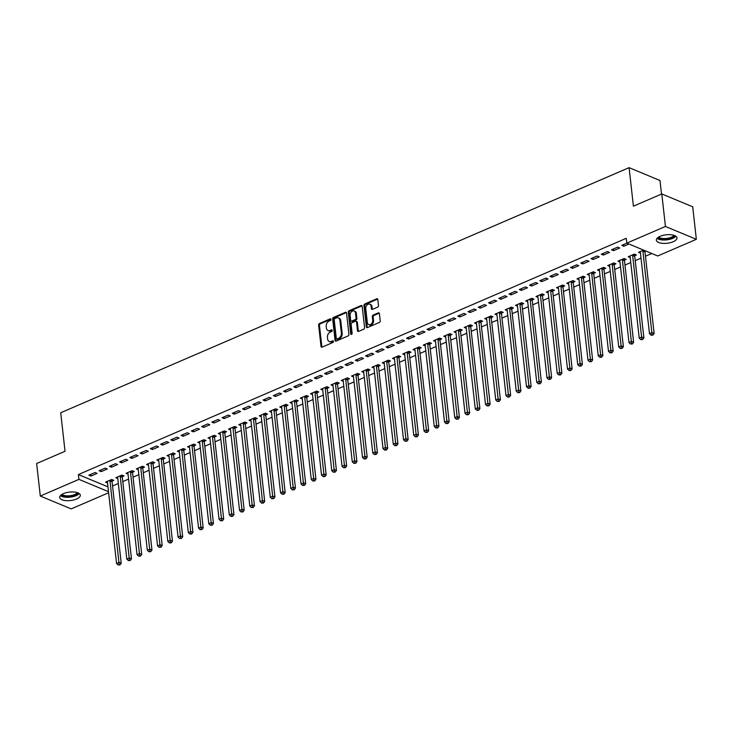<?xml version="1.0" encoding="UTF-8"?>
<svg xmlns="http://www.w3.org/2000/svg" width="733" height="733" viewBox="0 0 733 733"><rect width="100%" height="100%" fill="white"/><g stroke="black" fill="none" stroke-linecap="round" stroke-linejoin="round"><path stroke-width="1.1" d="M330.986 319.396A0.916 0.669 -67.4 0 0 330.189 318.864L319.496 323.482A1.301 0.953 -67.4 0 0 318.626 325.095L321.017 346.37A1.301 0.953 -67.4 0 0 322.154 347.121L332.837 342.513A0.916 0.669 -67.4 0 0 332.654 340.854L331.27 341.45A4.178 3.06 -67.4 0 1 329.245 341.523A4.178 3.06 -67.4 0 1 327.633 339.058L327.431 337.281A4.178 3.06 -67.4 0 1 330.226 332.113L331.609 331.518A0.916 0.669 -67.4 0 0 331.426 329.859L330.042 330.455A4.178 3.06 -67.4 0 1 328.008 330.528A4.178 3.06 -67.4 0 1 326.396 328.063L326.194 326.295A4.178 3.06 -67.4 0 1 328.989 321.118L330.372 320.523A0.916 0.669 -67.4 0 0 330.986 319.396M673.169 241.743A10.363 4.261 -6.4 0 1 662.44 243.329A10.363 4.261 -6.4 0 1 656.347 240.186A10.363 4.261 -6.4 0 1 660.14 236.319A10.363 4.261 -6.4 0 1 670.86 234.734A10.363 4.261 -6.4 0 1 676.953 237.877A10.363 4.261 -6.4 0 1 673.169 241.743M76.507 499.036A10.363 4.261 -6.4 0 1 65.787 500.621A10.363 4.261 -6.4 0 1 59.694 497.478A10.363 4.261 -6.4 0 1 63.478 493.611A10.363 4.261 -6.4 0 1 74.207 492.026A10.363 4.261 -6.4 0 1 80.3 495.169A10.363 4.261 -6.4 0 1 76.507 499.036M377.623 307.154A1.301 0.953 -67.4 0 0 378.494 305.533L377.825 299.568A1.301 0.953 -67.4 0 0 376.689 298.817L364.814 303.938A1.301 0.953 -67.4 0 0 363.944 305.551L366.335 326.826A1.301 0.953 -67.4 0 0 367.471 327.578L379.337 322.456A1.301 0.953 -67.4 0 0 380.216 320.843L379.401 313.632A1.301 0.953 -67.4 0 0 378.265 312.881L373.189 315.071A1.301 0.953 -67.4 0 0 372.309 316.693L372.712 320.266A3.491 2.556 -67.4 0 1 371.539 323.739A3.491 2.556 -67.4 0 1 368.681 324.646A3.491 2.556 -67.4 0 1 367.334 322.584L365.758 308.575A3.491 2.556 -67.4 0 1 366.94 305.102A3.491 2.556 -67.4 0 1 369.789 304.195A3.491 2.556 -67.4 0 1 371.145 306.257L371.402 308.593A1.301 0.953 -67.4 0 0 372.547 309.344L377.623 307.154M626.807 243.118L665.445 226.46L696.35 239.315L657.712 255.973L626.807 243.118L626.266 238.307L78.394 474.563L78.935 479.373L108.511 491.678M108.631 492.75L71.202 508.894L40.297 496.039L36.65 463.522L65.035 451.281L60.72 412.743L629.088 167.655L633.413 206.184L661.798 193.943L665.445 226.46M40.297 496.039L78.935 479.373M346.544 313.055A1.301 0.953 -67.4 0 0 345.408 312.304L333.533 317.426A1.301 0.953 -67.4 0 0 332.663 319.038L335.045 340.323A1.301 0.953 -67.4 0 0 336.181 341.065L348.056 335.952A1.301 0.953 -67.4 0 0 348.926 334.33L346.544 313.055M349.174 310.682L361.048 305.56A1.301 0.953 -67.4 0 1 362.184 306.312L364.576 327.587A1.301 0.953 -67.4 0 1 363.696 329.199L358.62 331.389A1.301 0.953 -67.4 0 1 357.475 330.647L356.513 322.016A1.301 0.953 -67.4 0 0 355.377 321.265L352.005 322.722A1.301 0.953 -67.4 0 0 351.125 324.334L352.133 333.323A0.916 0.669 -67.4 0 1 350.731 333.927L348.303 312.295A1.301 0.953 -67.4 0 1 349.174 310.682L350.007 311.03L361.882 305.908L361.048 305.56M661.514 194.071L659.993 180.51L629.088 167.655M611.524 249.797L613.603 250.659L619.761 248.011L617.672 247.14L611.524 249.797M634.805 255.68L636.464 254.965L634.375 254.094L628.227 256.742L630.197 257.567M591.027 258.63L593.107 259.5L599.264 256.852L597.175 255.982L591.027 258.63M614.309 264.512L615.967 263.798L613.878 262.927L607.73 265.584L609.7 266.4M570.531 267.472L572.61 268.342L578.768 265.685L576.679 264.824L570.531 267.472M593.812 273.354L595.471 272.639L593.382 271.769L587.234 274.417L589.204 275.241M550.034 276.314L552.114 277.175L558.271 274.527L556.182 273.656L550.034 276.314M573.316 282.196L574.974 281.472L572.885 280.611L566.737 283.259L568.707 284.083M529.538 285.146L531.617 286.017L537.775 283.369L535.686 282.498L529.538 285.146M552.819 291.028L554.478 290.314L552.389 289.443L546.241 292.101L548.211 292.916M509.041 293.988L511.121 294.858L517.278 292.201L515.189 291.331L509.041 293.988M532.323 299.87L533.981 299.156L531.892 298.285L525.744 300.933L527.714 301.758M488.545 302.83L490.624 303.691L496.782 301.043L494.693 300.173L488.545 302.83M511.826 308.703L513.485 307.988L511.396 307.127L505.248 309.775L507.218 310.6M468.039 311.662L470.128 312.533L476.285 309.885L474.196 309.014L468.039 311.662M491.33 317.545L492.988 316.83L490.899 315.96L484.751 318.617L486.721 319.432M447.542 320.504L449.631 321.375L455.779 318.718L453.7 317.847L447.542 320.504M470.833 326.387L472.492 325.672L470.403 324.801L464.255 327.449L466.225 328.274M427.046 329.337L429.135 330.207L435.283 327.559L433.203 326.689L427.046 329.337M450.337 335.219L451.995 334.505L449.906 333.643L443.758 336.291L445.728 337.107M406.549 338.179L408.638 339.049L414.786 336.401L412.706 335.531L406.549 338.179M429.84 344.061L431.499 343.346L429.41 342.476L423.262 345.133L425.232 345.949M386.053 347.021L388.142 347.891L394.29 345.234L392.21 344.363L386.053 347.021M409.344 352.903L411.002 352.188L408.913 351.318L402.765 353.966L404.735 354.79M365.556 355.853L367.645 356.724L373.793 354.076L371.713 353.205L365.556 355.853M388.847 361.736L390.506 361.021L388.417 360.15L382.269 362.808L384.239 363.623M345.06 364.695L347.149 365.565L353.297 362.908L351.217 362.047L345.06 364.695M368.351 370.577L370.009 369.863L367.92 368.992L361.772 371.649L363.742 372.465M324.563 373.537L326.652 374.398L332.8 371.75L330.711 370.88L324.563 373.537M347.854 379.419L349.513 378.704L347.424 377.834L341.276 380.482L343.246 381.307M304.067 382.369L306.156 383.24L312.304 380.592L310.215 379.721L304.067 382.369M327.358 388.252L329.016 387.537L326.927 386.667L320.779 389.324L322.749 390.139M283.57 391.211L285.659 392.082L291.807 389.425L289.718 388.563L283.57 391.211M306.861 397.094L308.52 396.379L306.431 395.508L300.283 398.156L302.253 398.981M263.074 400.053L265.163 400.914L271.311 398.266L269.222 397.396L263.074 400.053M286.365 405.935L288.023 405.221L285.934 404.35L279.786 406.998L281.756 407.823M242.577 408.886L244.666 409.756L250.814 407.108L248.725 406.238L242.577 408.886M265.868 414.768L267.527 414.053L265.438 413.183L259.29 415.84L261.26 416.656M222.081 417.728L224.17 418.598L230.318 415.941L228.229 415.08L222.081 417.728M245.372 423.61L247.03 422.895L244.941 422.025L238.793 424.673L240.763 425.497M201.584 426.569L203.673 427.431L209.821 424.783L207.732 423.912L201.584 426.569M224.875 432.452L226.534 431.728L224.445 430.867L218.297 433.515L220.267 434.339M181.088 435.402L183.177 436.272L189.325 433.624L187.236 432.754L181.088 435.402M204.379 441.284L206.037 440.57L203.948 439.699L197.8 442.356L199.77 443.172M160.591 444.244L162.68 445.114L168.828 442.457L166.739 441.587L160.591 444.244M183.882 450.126L185.541 449.411L183.452 448.541L177.304 451.189L179.273 452.014M140.095 453.086L142.184 453.947L148.332 451.299L146.243 450.429L140.095 453.086M163.377 458.959L165.044 458.244L162.955 457.383L156.807 460.031L158.777 460.855M119.598 461.918L121.687 462.789L127.835 460.141L125.746 459.27L119.598 461.918M142.88 467.801L144.548 467.086L142.459 466.215L136.311 468.873L138.28 469.688M99.102 470.76L101.191 471.631L107.339 468.973L105.25 468.103L99.102 470.76M122.384 476.642L124.051 475.928L121.962 475.057L115.805 477.705L117.784 478.53M78.394 474.563L107.971 486.868M112.552 486.016L118.343 483.514M122.805 481.59L128.587 479.098M133.049 477.174L138.839 474.682M143.302 472.758L149.083 470.256M153.545 468.332L159.336 465.84M163.798 463.916L169.58 461.424M174.042 459.499L179.832 456.998M184.295 455.074L190.076 452.582M194.538 450.658L200.329 448.165M204.791 446.241L210.573 443.74M215.035 441.816L220.825 439.324M225.288 437.399L231.069 434.907M235.531 432.983L241.322 430.482M245.784 428.558L251.566 426.065M256.028 424.141L261.818 421.649M266.281 419.725L272.062 417.224M276.524 415.299L282.315 412.807M286.777 410.883L292.559 408.391M297.021 406.467L302.811 403.965M307.274 402.041L313.055 399.549M317.517 397.625L323.308 395.133M327.77 393.209L333.552 390.707M338.014 388.783L343.804 386.291M348.267 384.367L354.048 381.875M358.51 379.951L364.301 377.449M368.763 375.525L374.545 373.033M379.007 371.109L384.798 368.617M389.26 366.692L395.041 364.191M399.503 362.267L405.294 359.775M409.756 357.851L415.547 355.358M420 353.434L425.791 350.933M430.253 349.018L436.043 346.517M440.496 344.592L446.287 342.1M450.749 340.176L456.54 337.675M460.993 335.76L466.784 333.258M471.246 331.334L477.036 328.842M481.489 326.918L487.28 324.426M491.742 322.502L497.533 320M501.986 318.076L507.777 315.584M512.239 313.66L518.029 311.168M522.482 309.244L528.273 306.742M532.735 304.818L538.526 302.326M542.979 300.402L548.77 297.91M553.232 295.985L559.022 293.484M563.475 291.56L569.266 289.068M573.728 287.144L579.519 284.651M583.981 282.727L589.763 280.226M594.225 278.302L600.015 275.81M604.478 273.885L610.259 271.393M614.721 269.469L620.512 266.968M624.974 265.044L630.756 262.551M635.218 260.627L641.009 258.135M645.471 256.211L651.756 253.499M112.14 481.059L113.798 480.344L111.709 479.474L105.561 482.131L107.531 482.946M88.858 475.176L90.947 476.047L97.095 473.399L95.006 472.528L88.858 475.176M132.636 472.217L134.295 471.502L132.206 470.641L126.058 473.289L128.028 474.104M109.354 466.335L111.443 467.205L117.592 464.557L115.502 463.687L109.354 466.335M153.133 463.384L154.791 462.67L152.702 461.799L146.554 464.447L148.524 465.272M129.851 457.502L131.94 458.372L138.088 455.715L135.999 454.845L129.851 457.502M173.629 454.542L175.288 453.828L173.199 452.957L167.051 455.614L169.021 456.43M150.347 448.66L152.437 449.531L158.585 446.883L156.496 446.012L150.347 448.66M194.126 445.71L195.784 444.986L193.695 444.125L187.547 446.773L189.517 447.597M170.844 439.827L172.933 440.689L179.081 438.041L176.992 437.17L170.844 439.827M214.622 436.868L216.281 436.153L214.192 435.283L208.044 437.931L210.014 438.755M191.34 430.986L193.43 431.856L199.578 429.199L197.489 428.329L191.34 430.986M235.119 428.026L236.777 427.312L234.688 426.441L228.54 429.098L230.51 429.914M211.837 422.144L213.926 423.014L220.074 420.366L217.985 419.496L211.837 422.144M255.615 419.194L257.274 418.47L255.185 417.608L249.037 420.256L251.007 421.081M232.334 413.311L234.423 414.172L240.571 411.525L238.482 410.654L232.334 413.311M276.112 410.352L277.77 409.637L275.681 408.767L269.533 411.415L271.503 412.239M252.83 404.469L254.919 405.34L261.067 402.683L258.978 401.821L252.83 404.469M296.608 401.51L298.267 400.795L296.178 399.925L290.03 402.582L292 403.397M273.327 395.628L275.416 396.498L281.564 393.85L279.475 392.98L273.327 395.628M317.105 392.677L318.763 391.963L316.674 391.092L310.526 393.74L312.496 394.565M293.823 386.795L295.912 387.656L302.06 385.008L299.971 384.138L293.823 386.795M337.601 383.835L339.26 383.121L337.171 382.25L331.023 384.898L332.993 385.723M314.32 377.953L316.409 378.824L322.557 376.166L320.468 375.305L314.32 377.953M358.098 374.994L359.756 374.279L357.667 373.409L351.519 376.066L353.489 376.881M334.816 369.111L336.905 369.982L343.053 367.334L340.964 366.463L334.816 369.111M378.594 366.161L380.253 365.446L378.164 364.576L372.016 367.224L373.986 368.048M355.313 360.279L357.402 361.149L363.55 358.492L361.461 357.622L355.313 360.279M399.091 357.319L400.749 356.604L398.66 355.734L392.512 358.391L394.482 359.207M375.809 351.437L377.898 352.307L384.046 349.65L381.957 348.789L375.809 351.437M419.588 348.477L421.246 347.763L419.157 346.892L413.009 349.549L414.979 350.365M396.306 342.595L398.395 343.465L404.543 340.818L402.454 339.947L396.306 342.595M440.084 339.645L441.742 338.93L439.653 338.06L433.505 340.708L435.475 341.532M416.802 333.762L418.891 334.633L425.039 331.976L422.95 331.105L416.802 333.762M460.581 330.803L462.239 330.088L460.15 329.218L454.002 331.875L455.972 332.69M437.299 324.921L439.388 325.791L445.536 323.143L443.447 322.273L437.299 324.921M481.077 321.961L482.735 321.246L480.646 320.385L474.498 323.033L476.468 323.849M457.795 316.079L459.884 316.949L466.032 314.301L463.943 313.431L457.795 316.079M501.574 313.128L503.232 312.414L501.143 311.543L494.995 314.191L496.974 315.016M478.292 307.246L480.381 308.117L486.529 305.459L484.44 304.589L478.292 307.246M522.07 304.287L523.729 303.572L521.639 302.702L515.491 305.359L517.471 306.174M498.788 298.404L500.877 299.275L507.025 296.627L504.936 295.756L498.788 298.404M542.567 295.445L544.225 294.73L542.136 293.869L535.988 296.517L537.967 297.341M519.285 289.572L521.374 290.433L527.522 287.785L525.433 286.915L519.285 289.572M563.063 286.612L564.722 285.897L562.632 285.027L556.484 287.675L558.464 288.5M539.781 280.73L541.87 281.6L548.018 278.943L545.929 278.073L539.781 280.73M583.56 277.77L585.218 277.056L583.129 276.185L576.981 278.842L578.96 279.658M560.278 271.888L562.367 272.758L568.515 270.111L566.426 269.24L560.278 271.888M604.056 268.938L605.715 268.214L603.625 267.353L597.477 270.001L599.457 270.825M580.774 263.055L582.863 263.917L589.011 261.269L586.922 260.398L580.774 263.055M624.553 260.096L626.211 259.381L624.122 258.511L617.974 261.159L619.953 261.983M601.271 254.214L603.36 255.084L609.508 252.427L607.419 251.566L601.271 254.214M645.049 251.254L645.7 250.979M643.611 250.109L638.47 252.326L640.45 253.142M626.907 243.164L621.767 245.372L623.856 246.242L628.987 244.025M661.798 193.943L692.703 206.798L696.35 239.315M90.947 476.047L90.755 474.361M101.191 471.631L100.998 469.935M111.443 467.205L111.251 465.519M121.687 462.789L121.504 461.103M131.94 458.372L131.748 456.677M142.184 453.947L142 452.261M152.437 449.531L152.244 447.845M162.68 445.114L162.497 443.419M172.933 440.689L172.741 439.003M183.177 436.272L182.993 434.587M193.43 431.856L193.237 430.17M203.673 427.431L203.49 425.745M213.926 423.014L213.734 421.328M224.17 418.598L223.986 416.912M234.423 414.172L234.23 412.487M244.666 409.756L244.483 408.07M254.919 405.34L254.727 403.654M265.163 400.914L264.979 399.228M275.416 396.498L275.223 394.812M285.659 392.082L285.476 390.396M295.912 387.656L295.72 385.97M306.156 383.24L305.973 381.554M316.409 378.824L316.216 377.138M326.652 374.398L326.469 372.712M336.905 369.982L336.713 368.296M347.149 365.565L346.966 363.88M357.402 361.149L357.209 359.454M367.645 356.724L367.462 355.038M377.898 352.307L377.706 350.621M388.142 347.891L387.959 346.196M398.395 343.465L398.202 341.78M408.638 339.049L408.455 337.363M418.891 334.633L418.699 332.938M429.135 330.207L428.952 328.521M439.388 325.791L439.195 324.105M449.631 321.375L449.448 319.68M459.884 316.949L459.692 315.263M470.128 312.533L469.945 310.847M480.381 308.117L480.188 306.421M490.624 303.691L490.441 302.005M500.877 299.275L500.685 297.589M511.121 294.858L510.938 293.163M521.374 290.433L521.181 288.747M531.617 286.017L531.434 284.331M541.87 281.6L541.678 279.914M552.114 277.175L551.931 275.489M562.367 272.758L562.174 271.073M572.61 268.342L572.427 266.656M582.863 263.917L582.671 262.231M593.107 259.5L592.924 257.814M603.36 255.084L603.167 253.398M613.603 250.659L613.42 248.973M623.856 246.242L623.664 244.556M328.008 330.528L328.842 330.876A4.178 3.06 -67.4 0 0 330.876 330.803L330.042 330.455M332.186 330.235L330.876 330.803M329.245 341.523L330.079 341.871A4.178 3.06 -67.4 0 0 332.104 341.798L331.27 341.45M333.423 341.23L332.104 341.798M330.959 319.249L320.339 323.821A1.301 0.953 -67.4 0 0 319.46 325.443L321.851 346.718A1.301 0.953 -67.4 0 0 321.998 347.167M346.397 312.606A1.301 0.953 -67.4 0 0 346.242 312.652L334.367 317.774A1.301 0.953 -67.4 0 0 333.497 319.386L335.879 340.662A1.301 0.953 -67.4 0 0 336.026 341.12M334.825 318.608A0.916 0.669 -67.4 0 0 334.211 319.735L336.31 338.408A0.916 0.669 -67.4 0 0 337.107 338.939L338.564 338.307A4.178 3.06 -67.4 0 0 341.358 333.139L339.929 320.367A4.178 3.06 -67.4 0 0 338.316 317.902A4.178 3.06 -67.4 0 0 336.282 317.975L334.825 318.608M336.667 338.948L337.501 339.297A0.916 0.669 -67.4 0 0 337.94 339.278L337.107 338.939M338.316 317.902L339.15 318.25A4.178 3.06 -67.4 0 1 340.763 320.715L342.192 333.478A4.178 3.06 -67.4 0 1 339.397 338.655L337.94 339.278M356.009 321.246L356.843 321.595A1.301 0.953 -67.4 0 1 357.347 322.364L358.318 330.995A1.301 0.953 -67.4 0 0 358.464 331.444M350.007 311.03A1.301 0.953 -67.4 0 0 349.137 312.643L351.565 334.275A0.916 0.669 -67.4 0 0 351.593 334.422M355.505 313.064A3.491 2.556 -67.4 0 0 354.158 311.003A3.491 2.556 -67.4 0 0 351.299 311.91A3.491 2.556 -67.4 0 0 350.127 315.382L350.676 320.321A1.301 0.953 -67.4 0 0 351.822 321.063L355.184 319.615A1.301 0.953 -67.4 0 0 356.064 317.994L355.505 313.064L356.339 313.412A3.491 2.556 -67.4 0 0 354.992 311.351L354.158 311.003M351.18 321.091L352.023 321.439A1.301 0.953 -67.4 0 0 352.655 321.411L351.822 321.063M356.339 313.412L356.898 318.342A1.301 0.953 -67.4 0 1 356.027 319.964L352.655 321.411M369.789 304.195L370.632 304.543A3.491 2.556 -67.4 0 1 371.979 306.605L372.236 308.941A1.301 0.953 -67.4 0 0 372.391 309.39M368.681 324.646L369.514 324.994A3.491 2.556 -67.4 0 0 372.373 324.087A3.491 2.556 -67.4 0 0 373.546 320.614L372.712 320.266M379.254 313.174A1.301 0.953 -67.4 0 0 379.098 313.229L374.022 315.419A1.301 0.953 -67.4 0 0 373.152 317.041L373.546 320.614M377.678 299.11A1.301 0.953 -67.4 0 0 377.522 299.165L365.657 304.287A1.301 0.953 -67.4 0 0 364.777 305.899L367.169 327.175A1.301 0.953 -67.4 0 0 367.315 327.633M107.22 481.416L107.302 481.563A1.329 0.971 112.6 0 1 107.421 481.984L116.565 563.503L119.131 562.403L121.22 563.274L112.076 481.746A1.329 0.971 112.6 0 1 112.103 481.26L112.396 479.767M119.167 564.557L118.141 565.006L120.001 564.905L119.167 564.557L109.987 480.875A1.329 0.971 112.6 0 1 110.014 480.39L110.051 480.188M118.141 565.006L116.565 563.503M121.22 563.274L120.001 564.905M117.472 476.991L117.546 477.146A1.329 0.971 112.6 0 1 117.674 477.559L126.818 559.087L129.384 557.978L131.464 558.848L122.319 477.32A1.329 0.971 112.6 0 1 122.347 476.844L122.649 475.341M129.411 560.14L128.385 560.58L130.245 560.488L129.411 560.14L120.239 476.459A1.329 0.971 112.6 0 1 120.258 475.974L120.304 475.772M128.385 560.58L126.818 559.087M131.464 558.848L130.245 560.488M127.716 472.574L127.799 472.721A1.329 0.971 112.6 0 1 127.918 473.142L137.062 554.67L139.627 553.562L141.716 554.432L132.572 472.904A1.329 0.971 112.6 0 1 132.6 472.428L132.893 470.925M139.664 555.724L138.638 556.164L140.498 556.072L139.664 555.724L130.483 472.034A1.329 0.971 112.6 0 1 130.511 471.557L130.547 471.356M138.638 556.164L137.062 554.67M141.716 554.432L140.498 556.072M78.294 493.007A8.97 3.683 -6.4 0 1 70.029 496.608A8.97 3.683 -6.4 0 1 61.169 494.931M61.948 494.399A8.31 3.408 173.6 0 0 69.928 495.737A8.31 3.408 173.6 0 0 77.423 492.658M60.39 495.655A10.299 4.233 173.6 0 0 70.084 497.157A10.299 4.233 173.6 0 0 79.21 493.547M674.946 235.714A8.97 3.683 -6.4 0 1 666.682 239.315A8.97 3.683 -6.4 0 1 657.831 237.639M658.601 237.107A8.31 3.408 173.6 0 0 666.59 238.445A8.31 3.408 173.6 0 0 674.076 235.366M657.052 238.362A10.299 4.233 173.6 0 0 666.746 239.865A10.299 4.233 173.6 0 0 675.872 236.255M137.969 468.158L138.042 468.305A1.329 0.971 112.6 0 1 138.171 468.726L147.315 550.245L149.88 549.145L151.969 550.016L142.816 468.488A1.329 0.971 112.6 0 1 142.843 468.002L143.146 466.509M149.908 551.298L148.881 551.747L150.741 551.647L149.908 551.298L140.736 467.617A1.329 0.971 112.6 0 1 140.754 467.132L140.8 466.93M148.881 551.747L147.315 550.245M151.969 550.016L150.741 551.647M148.213 463.732L148.295 463.888A1.329 0.971 112.6 0 1 148.414 464.301L157.558 545.828L160.124 544.729L162.213 545.59L153.069 464.062A1.329 0.971 112.6 0 1 153.096 463.586L153.389 462.083M160.161 546.882L159.134 547.322L160.994 547.23L160.161 546.882L150.98 463.201A1.329 0.971 112.6 0 1 151.007 462.715L151.044 462.514M159.134 547.322L157.558 545.828M162.213 545.59L160.994 547.23M158.465 459.316L158.539 459.463A1.329 0.971 112.6 0 1 158.667 459.884L167.811 541.412L170.377 540.303L172.466 541.174L163.312 459.646A1.329 0.971 112.6 0 1 163.34 459.17L163.642 457.667M170.404 542.466L169.378 542.906L171.238 542.814L170.404 542.466L161.233 458.776A1.329 0.971 112.6 0 1 161.251 458.299L161.297 458.098M169.378 542.906L167.811 541.412M172.466 541.174L171.238 542.814M168.709 454.9L168.792 455.046A1.329 0.971 112.6 0 1 168.911 455.468L178.055 536.987L180.62 535.887L182.709 536.758L173.565 455.23A1.329 0.971 112.6 0 1 173.593 454.744L173.886 453.251M180.657 538.04L179.631 538.489L181.491 538.389L180.657 538.04L171.476 454.359A1.329 0.971 112.6 0 1 171.504 453.874L171.54 453.672M179.631 538.489L178.055 536.987M182.709 536.758L181.491 538.389M178.962 450.474L179.035 450.63A1.329 0.971 112.6 0 1 179.164 451.042L188.308 532.57L190.873 531.471L192.962 532.332L183.809 450.813A1.329 0.971 112.6 0 1 183.836 450.328L184.139 448.825M190.901 533.624L189.874 534.064L191.734 533.972L190.901 533.624L181.729 449.943A1.329 0.971 112.6 0 1 181.747 449.457L181.793 449.256M189.874 534.064L188.308 532.57M192.962 532.332L191.734 533.972M189.206 446.058L189.288 446.205A1.329 0.971 112.6 0 1 189.407 446.626L198.561 528.154L201.117 527.045L203.206 527.916L194.062 446.388A1.329 0.971 112.6 0 1 194.089 445.911L194.382 444.409M201.154 529.208L200.127 529.647L201.987 529.556L201.154 529.208L191.973 445.517A1.329 0.971 112.6 0 1 192 445.041L192.037 444.839M200.127 529.647L198.561 528.154M203.206 527.916L201.987 529.556M199.458 441.642L199.532 441.788A1.329 0.971 112.6 0 1 199.66 442.21L208.804 523.729L211.37 522.629L213.459 523.499L204.305 441.972A1.329 0.971 112.6 0 1 204.333 441.486L204.635 439.992M211.397 524.782L210.371 525.231L212.231 525.13L211.397 524.782L202.226 441.101A1.329 0.971 112.6 0 1 202.244 440.615L202.29 440.414M210.371 525.231L208.804 523.729M213.459 523.499L212.231 525.13M209.702 437.216L209.785 437.372A1.329 0.971 112.6 0 1 209.904 437.784L219.057 519.312L221.613 518.213L223.702 519.074L214.558 437.555A1.329 0.971 112.6 0 1 214.586 437.07L214.879 435.567M221.65 520.366L220.624 520.806L222.484 520.714L221.65 520.366L212.469 436.685A1.329 0.971 112.6 0 1 212.497 436.199L212.533 435.998M220.624 520.806L219.057 519.312M223.702 519.074L222.484 520.714M219.955 432.8L220.028 432.946A1.329 0.971 112.6 0 1 220.157 433.368L229.301 514.896L231.866 513.787L233.955 514.658L224.811 433.13A1.329 0.971 112.6 0 1 224.829 432.653L225.132 431.151M231.894 515.95L230.868 516.389L232.727 516.298L231.894 515.95L222.722 432.259A1.329 0.971 112.6 0 1 222.74 431.783L222.786 431.581M230.868 516.389L229.301 514.896M233.955 514.658L232.727 516.298M230.199 428.384L230.281 428.53A1.329 0.971 112.6 0 1 230.4 428.952L239.554 510.48L242.11 509.371L244.199 510.241L235.055 428.713A1.329 0.971 112.6 0 1 235.082 428.228L235.375 426.734M242.147 511.524L241.12 511.973L242.98 511.872L242.147 511.524L232.966 427.843A1.329 0.971 112.6 0 1 232.993 427.366L233.03 427.156M241.12 511.973L239.554 510.48M244.199 510.241L242.98 511.872M240.451 423.958L240.525 424.114A1.329 0.971 112.6 0 1 240.653 424.526L249.797 506.054L252.363 504.955L254.452 505.816L245.308 424.297A1.329 0.971 112.6 0 1 245.326 423.811L245.628 422.309M252.39 507.108L251.364 507.548L253.224 507.456L252.39 507.108L243.219 423.427A1.329 0.971 112.6 0 1 243.237 422.941L243.283 422.739M251.364 507.548L249.797 506.054M254.452 505.816L253.224 507.456M250.695 419.542L250.778 419.688A1.329 0.971 112.6 0 1 250.897 420.11L260.05 501.638L262.606 500.529L264.695 501.399L255.551 419.872A1.329 0.971 112.6 0 1 255.579 419.395L255.872 417.892M262.643 502.691L261.617 503.131L263.477 503.04L262.643 502.691L253.462 419.001A1.329 0.971 112.6 0 1 253.49 418.525L253.526 418.323M261.617 503.131L260.05 501.638M264.695 501.399L263.477 503.04M260.948 415.125L261.021 415.272A1.329 0.971 112.6 0 1 261.15 415.693L270.294 497.221L272.859 496.113L274.948 496.983L265.804 415.455A1.329 0.971 112.6 0 1 265.822 414.97L266.125 413.476M272.887 498.266L271.861 498.715L273.721 498.614L272.887 498.266L263.715 414.585A1.329 0.971 112.6 0 1 263.733 414.108L263.779 413.898M271.861 498.715L270.294 497.221M274.948 496.983L273.721 498.614M271.192 410.7L271.274 410.856A1.329 0.971 112.6 0 1 271.402 411.268L280.547 492.796L283.103 491.696L285.192 492.558L276.048 411.039A1.329 0.971 112.6 0 1 276.075 410.553L276.368 409.051M283.14 493.85L282.113 494.289L283.973 494.198L283.14 493.85L273.959 410.168A1.329 0.971 112.6 0 1 273.986 409.683L274.023 409.481M282.113 494.289L280.547 492.796M285.192 492.558L283.973 494.198M281.445 406.284L281.518 406.43A1.329 0.971 112.6 0 1 281.646 406.852L290.79 488.38L293.356 487.271L295.445 488.141L286.301 406.613A1.329 0.971 112.6 0 1 286.319 406.137L286.621 404.634M293.383 489.433L292.357 489.873L294.226 489.781L293.383 489.433L284.212 405.743A1.329 0.971 112.6 0 1 284.23 405.267L284.276 405.065M292.357 489.873L290.79 488.38M295.445 488.141L294.226 489.781M291.688 401.867L291.771 402.014A1.329 0.971 112.6 0 1 291.899 402.435L301.043 483.963L303.599 482.855L305.688 483.725L296.544 402.197A1.329 0.971 112.6 0 1 296.572 401.711L296.865 400.218M303.636 485.008L302.61 485.457L304.47 485.356L303.636 485.008L294.455 401.327A1.329 0.971 112.6 0 1 294.483 400.85L294.519 400.639M302.61 485.457L301.043 483.963M305.688 483.725L304.47 485.356M301.941 397.442L302.014 397.598A1.329 0.971 112.6 0 1 302.143 398.01L311.287 479.538L313.852 478.438L315.941 479.3L306.797 397.781A1.329 0.971 112.6 0 1 306.815 397.295L307.118 395.793M313.88 480.591L312.863 481.031L314.723 480.94L313.88 480.591L304.708 396.91A1.329 0.971 112.6 0 1 304.726 396.425L304.772 396.223M312.863 481.031L311.287 479.538M315.941 479.3L314.723 480.94M312.185 393.025L312.267 393.172A1.329 0.971 112.6 0 1 312.395 393.594L321.54 475.121L324.096 474.013L326.185 474.883L317.041 393.355A1.329 0.971 112.6 0 1 317.068 392.879L317.371 391.376M324.133 476.175L323.106 476.615L324.966 476.523L324.133 476.175L314.952 392.485A1.329 0.971 112.6 0 1 314.979 392.008L315.016 391.807M323.106 476.615L321.54 475.121M326.185 474.883L324.966 476.523M322.438 388.609L322.511 388.756A1.329 0.971 112.6 0 1 322.639 389.177L331.783 470.705L334.349 469.596L336.438 470.467L327.294 388.939A1.329 0.971 112.6 0 1 327.312 388.453L327.614 386.96M334.376 471.75L333.359 472.199L335.219 472.098L334.376 471.75L325.205 388.069A1.329 0.971 112.6 0 1 325.223 387.592L325.269 387.381M333.359 472.199L331.783 470.705M336.438 470.467L335.219 472.098M332.681 384.184L332.764 384.339A1.329 0.971 112.6 0 1 332.892 384.752L342.036 466.28L344.592 465.18L346.682 466.051L337.537 384.523A1.329 0.971 112.6 0 1 337.565 384.037L337.867 382.534M344.629 467.333L343.603 467.773L345.463 467.681L344.629 467.333L335.448 383.652A1.329 0.971 112.6 0 1 335.476 383.167L335.512 382.965M343.603 467.773L342.036 466.28M346.682 466.051L345.463 467.681M342.934 379.767L343.007 379.923A1.329 0.971 112.6 0 1 343.136 380.335L352.28 461.863L354.845 460.755L356.934 461.625L347.79 380.097A1.329 0.971 112.6 0 1 347.809 379.621L348.111 378.118M354.873 462.917L353.856 463.357L355.716 463.265L354.873 462.917L345.701 379.236A1.329 0.971 112.6 0 1 345.719 378.75L345.765 378.549M353.856 463.357L352.28 461.863M356.934 461.625L355.716 463.265M353.178 375.351L353.26 375.498A1.329 0.971 112.6 0 1 353.388 375.919L362.533 457.447L365.089 456.338L367.178 457.209L358.034 375.681A1.329 0.971 112.6 0 1 358.061 375.195L358.364 373.702M365.126 458.501L364.099 458.94L365.959 458.84L365.126 458.501L355.945 374.81A1.329 0.971 112.6 0 1 355.972 374.334L356.009 374.132M364.099 458.94L362.533 457.447M367.178 457.209L365.959 458.84M363.431 370.925L363.504 371.081A1.329 0.971 112.6 0 1 363.632 371.494L372.776 453.021L375.342 451.922L377.431 452.792L368.287 371.264A1.329 0.971 112.6 0 1 368.305 370.779L368.607 369.276M375.369 454.075L374.352 454.515L376.212 454.423L375.369 454.075L366.198 370.394A1.329 0.971 112.6 0 1 366.216 369.908L366.262 369.707M374.352 454.515L372.776 453.021M377.431 452.792L376.212 454.423M373.674 366.509L373.757 366.665A1.329 0.971 112.6 0 1 373.885 367.077L383.029 448.605L385.585 447.496L387.675 448.367L378.53 366.839A1.329 0.971 112.6 0 1 378.558 366.363L378.86 364.86M385.622 449.659L384.596 450.099L386.456 450.007L385.622 449.659L376.441 365.978A1.329 0.971 112.6 0 1 376.469 365.492L376.505 365.291M384.596 450.099L383.029 448.605M387.675 448.367L386.456 450.007M383.927 362.093L384 362.239A1.329 0.971 112.6 0 1 384.129 362.661L393.273 444.189L395.838 443.08L397.927 443.951L388.783 362.423A1.329 0.971 112.6 0 1 388.802 361.937L389.104 360.444M395.866 445.243L394.849 445.682L396.709 445.582L395.866 445.243L386.694 361.552A1.329 0.971 112.6 0 1 386.712 361.076L386.758 360.874M394.849 445.682L393.273 444.189M397.927 443.951L396.709 445.582M394.171 357.667L394.253 357.823A1.329 0.971 112.6 0 1 394.381 358.235L403.526 439.763L406.082 438.664L408.171 439.534L399.027 358.006A1.329 0.971 112.6 0 1 399.054 357.521L399.357 356.018M406.119 440.817L405.092 441.257L406.952 441.165L406.119 440.817L396.938 357.136A1.329 0.971 112.6 0 1 396.965 356.65L397.002 356.449M405.092 441.257L403.526 439.763M408.171 439.534L406.952 441.165M404.424 353.251L404.506 353.407A1.329 0.971 112.6 0 1 404.625 353.819L413.769 435.347L416.335 434.238L418.424 435.109L409.28 353.581A1.329 0.971 112.6 0 1 409.298 353.104L409.6 351.602M416.362 436.401L415.345 436.841L417.205 436.749L416.362 436.401L407.191 352.72A1.329 0.971 112.6 0 1 407.209 352.234L407.255 352.032M415.345 436.841L413.769 435.347M418.424 435.109L417.205 436.749M414.667 348.835L414.75 348.981A1.329 0.971 112.6 0 1 414.878 349.403L424.022 430.931L426.579 429.822L428.668 430.692L419.523 349.165A1.329 0.971 112.6 0 1 419.551 348.688L419.853 347.185M426.615 431.984L425.589 432.424L427.449 432.333L426.615 431.984L417.434 348.294A1.329 0.971 112.6 0 1 417.462 347.818L417.498 347.616M425.589 432.424L424.022 430.931M428.668 430.692L427.449 432.333M424.92 344.409L425.003 344.565A1.329 0.971 112.6 0 1 425.122 344.986L434.266 426.505L436.831 425.406L438.92 426.276L429.776 344.748A1.329 0.971 112.6 0 1 429.795 344.263L430.097 342.76M436.859 427.559L435.842 427.999L437.702 427.907L436.859 427.559L427.687 343.878A1.329 0.971 112.6 0 1 427.706 343.392L427.751 343.191M435.842 427.999L434.266 426.505M438.92 426.276L437.702 427.907M435.164 339.993L435.246 340.149A1.329 0.971 112.6 0 1 435.375 340.561L444.519 422.089L447.075 420.98L449.164 421.851L440.02 340.323A1.329 0.971 112.6 0 1 440.047 339.846L440.35 338.344M447.112 423.143L446.085 423.582L447.945 423.491L447.112 423.143L437.931 339.461A1.329 0.971 112.6 0 1 437.958 338.976L437.995 338.774M446.085 423.582L444.519 422.089M449.164 421.851L447.945 423.491M445.417 335.577L445.499 335.723A1.329 0.971 112.6 0 1 445.618 336.145L454.762 417.673L457.328 416.564L459.417 417.434L450.273 335.906A1.329 0.971 112.6 0 1 450.291 335.43L450.593 333.927M457.355 418.726L456.338 419.166L458.198 419.074L457.355 418.726L448.184 335.036A1.329 0.971 112.6 0 1 448.202 334.56L448.248 334.358M456.338 419.166L454.762 417.673M459.417 417.434L458.198 419.074M455.66 331.16L455.743 331.307A1.329 0.971 112.6 0 1 455.871 331.728L465.015 413.247L467.572 412.148L469.661 413.018L460.516 331.49A1.329 0.971 112.6 0 1 460.544 331.004L460.846 329.511M467.608 414.301L466.582 414.75L468.442 414.649L467.608 414.301L458.427 330.62A1.329 0.971 112.6 0 1 458.455 330.134L458.491 329.932M466.582 414.75L465.015 413.247M469.661 413.018L468.442 414.649M465.913 326.735L465.996 326.891A1.329 0.971 112.6 0 1 466.115 327.303L475.259 408.831L477.824 407.722L479.913 408.593L470.769 327.065A1.329 0.971 112.6 0 1 470.788 326.588L471.09 325.086M477.852 409.884L476.835 410.324L478.695 410.233L477.852 409.884L468.68 326.203A1.329 0.971 112.6 0 1 468.699 325.718L468.744 325.516M476.835 410.324L475.259 408.831M479.913 408.593L478.695 410.233M476.157 322.318L476.239 322.465A1.329 0.971 112.6 0 1 476.368 322.886L485.512 404.414L488.068 403.306L490.157 404.176L481.013 322.648A1.329 0.971 112.6 0 1 481.04 322.172L481.343 320.669M488.105 405.468L487.079 405.908L488.938 405.816L488.105 405.468L478.924 321.778A1.329 0.971 112.6 0 1 478.951 321.301L478.988 321.1M487.079 405.908L485.512 404.414M490.157 404.176L488.938 405.816M486.41 317.902L486.492 318.049A1.329 0.971 112.6 0 1 486.611 318.47L495.755 399.989L498.321 398.889L500.41 399.76L491.266 318.232A1.329 0.971 112.6 0 1 491.284 317.746L491.586 316.253M498.348 401.043L497.331 401.492L499.191 401.391L498.348 401.043L489.177 317.362A1.329 0.971 112.6 0 1 489.195 316.876L489.241 316.674M497.331 401.492L495.755 399.989M500.41 399.76L499.191 401.391M496.653 313.477L496.736 313.632A1.329 0.971 112.6 0 1 496.864 314.045L506.008 395.573L508.565 394.473L510.654 395.334L501.509 313.806A1.329 0.971 112.6 0 1 501.537 313.33L501.839 311.827M508.601 396.626L507.575 397.066L509.435 396.974L508.601 396.626L499.42 312.945A1.329 0.971 112.6 0 1 499.448 312.46L499.485 312.258M507.575 397.066L506.008 395.573M510.654 395.334L509.435 396.974M506.906 309.06L506.989 309.207A1.329 0.971 112.6 0 1 507.108 309.628L516.252 391.156L518.817 390.048L520.906 390.918L511.762 309.39A1.329 0.971 112.6 0 1 511.781 308.914L512.083 307.411M518.854 392.21L517.828 392.65L519.688 392.558L518.854 392.21L509.673 308.52A1.329 0.971 112.6 0 1 509.692 308.043L509.737 307.842M517.828 392.65L516.252 391.156M520.906 390.918L519.688 392.558M517.15 304.644L517.232 304.791A1.329 0.971 112.6 0 1 517.361 305.212L526.505 386.731L529.061 385.631L531.15 386.502L522.006 304.974A1.329 0.971 112.6 0 1 522.033 304.488L522.336 302.995M529.098 387.784L528.072 388.233L529.932 388.133L529.098 387.784L519.917 304.103A1.329 0.971 112.6 0 1 519.944 303.618L519.981 303.416M528.072 388.233L526.505 386.731M531.15 386.502L529.932 388.133M527.403 300.218L527.485 300.374A1.329 0.971 112.6 0 1 527.604 300.787L536.748 382.314L539.314 381.215L541.403 382.076L532.259 300.548A1.329 0.971 112.6 0 1 532.277 300.072L532.579 298.569M539.351 383.368L538.324 383.808L540.184 383.716L539.351 383.368L530.17 299.687A1.329 0.971 112.6 0 1 530.188 299.201L530.234 299M538.324 383.808L536.748 382.314M541.403 382.076L540.184 383.716M537.646 295.802L537.729 295.949A1.329 0.971 112.6 0 1 537.857 296.37L547.001 377.898L549.558 376.789L551.647 377.66L542.502 296.132A1.329 0.971 112.6 0 1 542.53 295.656L542.832 294.153M549.594 378.952L548.568 379.392L550.428 379.3L549.594 378.952L540.413 295.262A1.329 0.971 112.6 0 1 540.441 294.785L540.478 294.584M548.568 379.392L547.001 377.898M551.647 377.66L550.428 379.3M547.899 291.386L547.982 291.532A1.329 0.971 112.6 0 1 548.101 291.954L557.245 373.473L559.81 372.373L561.899 373.244L552.755 291.716A1.329 0.971 112.6 0 1 552.774 291.23L553.076 289.737M559.847 374.526L558.821 374.975L560.681 374.875L559.847 374.526L550.666 290.845A1.329 0.971 112.6 0 1 550.685 290.36L550.73 290.158M558.821 374.975L557.245 373.473M561.899 373.244L560.681 374.875M558.143 286.96L558.225 287.116A1.329 0.971 112.6 0 1 558.354 287.528L567.498 369.056L570.054 367.957L572.143 368.818L562.999 287.299A1.329 0.971 112.6 0 1 563.026 286.814L563.329 285.311M570.091 370.11L569.065 370.55L570.925 370.458L570.091 370.11L560.91 286.429A1.329 0.971 112.6 0 1 560.937 285.943L560.974 285.742M569.065 370.55L567.498 369.056M572.143 368.818L570.925 370.458M568.396 282.544L568.478 282.691A1.329 0.971 112.6 0 1 568.597 283.112L577.741 364.64L580.307 363.531L582.396 364.402L573.252 282.874A1.329 0.971 112.6 0 1 573.27 282.397L573.572 280.895M580.344 365.694L579.317 366.134L581.177 366.042L580.344 365.694L571.163 282.003A1.329 0.971 112.6 0 1 571.181 281.527L571.227 281.325M579.317 366.134L577.741 364.64M582.396 364.402L581.177 366.042M578.639 278.128L578.722 278.274A1.329 0.971 112.6 0 1 578.85 278.696L587.994 360.224L590.551 359.115L592.64 359.985L583.495 278.458A1.329 0.971 112.6 0 1 583.523 277.972L583.825 276.478M590.587 361.268L589.561 361.717L591.421 361.616L590.587 361.268L581.406 277.587A1.329 0.971 112.6 0 1 581.434 277.111L581.471 276.9M589.561 361.717L587.994 360.224M592.64 359.985L591.421 361.616M588.892 273.702L588.975 273.858A1.329 0.971 112.6 0 1 589.094 274.27L598.238 355.798L600.803 354.699L602.893 355.56L593.748 274.041A1.329 0.971 112.6 0 1 593.767 273.556L594.069 272.053M600.84 356.852L599.814 357.292L601.674 357.2L600.84 356.852L591.659 273.171A1.329 0.971 112.6 0 1 591.678 272.685L591.723 272.484M599.814 357.292L598.238 355.798M602.893 355.56L601.674 357.2M599.136 269.286L599.218 269.432A1.329 0.971 112.6 0 1 599.347 269.854L608.491 351.382L611.047 350.273L613.136 351.144L603.992 269.616A1.329 0.971 112.6 0 1 604.019 269.139L604.322 267.637M611.084 352.436L610.058 352.875L611.918 352.784L611.084 352.436L601.903 268.745A1.329 0.971 112.6 0 1 601.93 268.269L601.967 268.067M610.058 352.875L608.491 351.382M613.136 351.144L611.918 352.784M609.389 264.87L609.471 265.016A1.329 0.971 112.6 0 1 609.59 265.438L618.734 346.966L621.3 345.857L623.389 346.727L614.245 265.199A1.329 0.971 112.6 0 1 614.263 264.714L614.566 263.22M621.337 348.01L620.31 348.459L622.17 348.358L621.337 348.01L612.156 264.329A1.329 0.971 112.6 0 1 612.174 263.853L612.22 263.642M620.31 348.459L618.734 346.966M623.389 346.727L622.17 348.358M619.632 260.444L619.715 260.6A1.329 0.971 112.6 0 1 619.843 261.012L628.987 342.54L631.544 341.441L633.633 342.302L624.489 260.783A1.329 0.971 112.6 0 1 624.516 260.297L624.818 258.795M631.58 343.594L630.554 344.034L632.414 343.942L631.58 343.594L622.399 259.913A1.329 0.971 112.6 0 1 622.427 259.427L622.464 259.225M630.554 344.034L628.987 342.54M633.633 342.302L632.414 343.942M629.885 256.028L629.968 256.174A1.329 0.971 112.6 0 1 630.087 256.596L639.231 338.124L641.796 337.015L643.886 337.886L634.741 256.358A1.329 0.971 112.6 0 1 634.76 255.881L635.062 254.378M641.833 339.177L640.807 339.617L642.667 339.526L641.833 339.177L632.652 255.487A1.329 0.971 112.6 0 1 632.671 255.011L632.716 254.809M640.807 339.617L639.231 338.124M643.886 337.886L642.667 339.526M640.129 251.611L640.211 251.758A1.329 0.971 112.6 0 1 640.34 252.179L649.484 333.707L652.04 332.599L654.129 333.469L644.985 251.941A1.329 0.971 112.6 0 1 645.013 251.456L645.15 250.75M652.077 334.752L651.051 335.201L652.911 335.1L652.077 334.752L642.896 251.071A1.329 0.971 112.6 0 1 642.923 250.594L642.96 250.384M651.051 335.201L649.484 333.707M654.129 333.469L652.911 335.1M330.931 319.176L330.189 318.864M333.396 341.166L332.654 340.854M332.168 330.171L331.426 329.859M321.851 346.718L321.017 346.37M319.46 325.443L318.626 325.095M320.339 323.821L319.496 323.482M335.879 340.662L335.045 340.323M333.497 319.386L332.663 319.038M334.367 317.774L333.533 317.426M346.242 312.652L345.408 312.304M339.397 338.655L338.564 338.307M342.192 333.478L341.358 333.139M340.763 320.715L339.929 320.367M358.318 330.995L357.475 330.647M357.347 322.364L356.513 322.016M351.565 334.275L350.731 333.927M349.137 312.643L348.303 312.295M356.027 319.964L355.184 319.615M356.898 318.342L356.064 317.994M372.236 308.941L371.402 308.593M371.979 306.605L371.145 306.257M373.152 317.041L372.309 316.693M374.022 315.419L373.189 315.071M379.098 313.229L378.265 312.881M367.169 327.175L366.335 326.826M364.777 305.899L363.944 305.551M365.657 304.287L364.814 303.938M377.522 299.165L376.689 298.817M112.076 481.746L109.987 480.875M112.103 481.26L110.014 480.39M122.319 477.32L120.239 476.459M122.347 476.844L120.258 475.974M132.572 472.904L130.483 472.034M132.6 472.428L130.511 471.557M142.816 468.488L140.736 467.617M142.843 468.002L140.754 467.132M153.069 464.062L150.98 463.201M153.096 463.586L151.007 462.715M163.312 459.646L161.233 458.776M163.34 459.17L161.251 458.299M173.565 455.23L171.476 454.359M173.593 454.744L171.504 453.874M183.809 450.813L181.729 449.943M183.836 450.328L181.747 449.457M194.062 446.388L191.973 445.517M194.089 445.911L192 445.041M204.305 441.972L202.226 441.101M204.333 441.486L202.244 440.615M214.558 437.555L212.469 436.685M214.586 437.07L212.497 436.199M224.811 433.13L222.722 432.259M224.829 432.653L222.74 431.783M235.055 428.713L232.966 427.843M235.082 428.228L232.993 427.366M245.308 424.297L243.219 423.427M245.326 423.811L243.237 422.941M255.551 419.872L253.462 419.001M255.579 419.395L253.49 418.525M265.804 415.455L263.715 414.585M265.822 414.97L263.733 414.108M276.048 411.039L273.959 410.168M276.075 410.553L273.986 409.683M286.301 406.613L284.212 405.743M286.319 406.137L284.23 405.267M296.544 402.197L294.455 401.327M296.572 401.711L294.483 400.85M306.797 397.781L304.708 396.91M306.815 397.295L304.726 396.425M317.041 393.355L314.952 392.485M317.068 392.879L314.979 392.008M327.294 388.939L325.205 388.069M327.312 388.453L325.223 387.592M337.537 384.523L335.448 383.652M337.565 384.037L335.476 383.167M347.79 380.097L345.701 379.236M347.809 379.621L345.719 378.75M358.034 375.681L355.945 374.81M358.061 375.195L355.972 374.334M368.287 371.264L366.198 370.394M368.305 370.779L366.216 369.908M378.53 366.839L376.441 365.978M378.558 366.363L376.469 365.492M388.783 362.423L386.694 361.552M388.802 361.937L386.712 361.076M399.027 358.006L396.938 357.136M399.054 357.521L396.965 356.65M409.28 353.581L407.191 352.72M409.298 353.104L407.209 352.234M419.523 349.165L417.434 348.294M419.551 348.688L417.462 347.818M429.776 344.748L427.687 343.878M429.795 344.263L427.706 343.392M440.02 340.323L437.931 339.461M440.047 339.846L437.958 338.976M450.273 335.906L448.184 335.036M450.291 335.43L448.202 334.56M460.516 331.49L458.427 330.62M460.544 331.004L458.455 330.134M470.769 327.065L468.68 326.203M470.788 326.588L468.699 325.718M481.013 322.648L478.924 321.778M481.04 322.172L478.951 321.301M491.266 318.232L489.177 317.362M491.284 317.746L489.195 316.876M501.509 313.806L499.42 312.945M501.537 313.33L499.448 312.46M511.762 309.39L509.673 308.52M511.781 308.914L509.692 308.043M522.006 304.974L519.917 304.103M522.033 304.488L519.944 303.618M532.259 300.548L530.17 299.687M532.277 300.072L530.188 299.201M542.502 296.132L540.413 295.262M542.53 295.656L540.441 294.785M552.755 291.716L550.666 290.845M552.774 291.23L550.685 290.36M562.999 287.299L560.91 286.429M563.026 286.814L560.937 285.943M573.252 282.874L571.163 282.003M573.27 282.397L571.181 281.527M583.495 278.458L581.406 277.587M583.523 277.972L581.434 277.111M593.748 274.041L591.659 273.171M593.767 273.556L591.678 272.685M603.992 269.616L601.903 268.745M604.019 269.139L601.93 268.269M614.245 265.199L612.156 264.329M614.263 264.714L612.174 263.853M624.489 260.783L622.399 259.913M624.516 260.297L622.427 259.427M634.741 256.358L632.652 255.487M634.76 255.881L632.671 255.011M644.985 251.941L642.896 251.071M645.013 251.456L642.923 250.594"/></g></svg>
